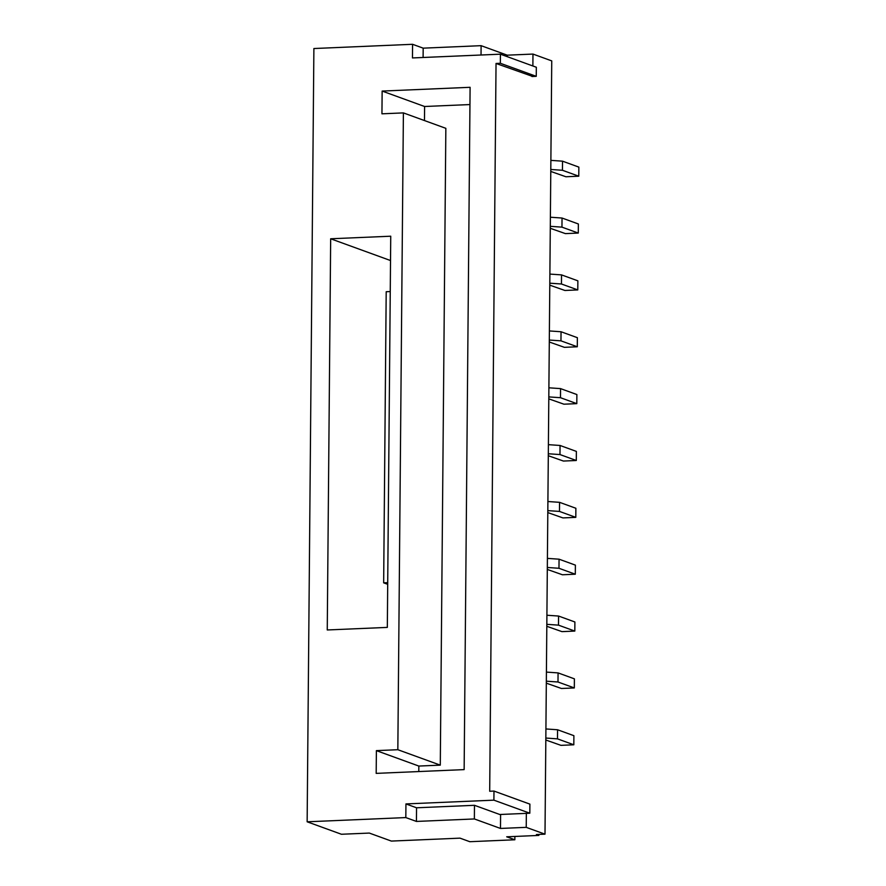 <?xml version="1.0" encoding="UTF-8"?>
<svg xmlns="http://www.w3.org/2000/svg" width="886" height="886" viewBox="0 0 886 886"><rect width="100%" height="100%" fill="white"/><g stroke="black" fill="none" stroke-linecap="round" stroke-linejoin="round"><path stroke-width="1.33" d="M547.902 501.52L559.553 502.329L559.476 511.421L547.825 510.624M559.553 502.329L575.878 508.265L575.8 517.358L559.476 511.421M575.8 517.358L562.931 517.911L547.803 512.584M307.143 821.798L341.431 834.258L369.318 833.073L391.357 841.08L460 838.145L469.801 841.7L514.855 839.773L506.692 836.805L538.865 835.42L536.418 834.534L545.001 834.169L551.745 60.89L532.973 54.068L507.235 55.176L481.109 45.673L423.187 48.154L412.577 44.3L313.888 48.531L307.143 821.798L405.821 817.579L416.431 821.433L474.364 818.952L500.479 828.443L526.229 827.347L545.001 834.169M538.865 835.42L538.876 834.435M514.855 839.773L514.877 836.45M549.398 330.943L561.048 331.752L560.96 340.844L549.309 340.047M546.917 615.238L558.568 616.047L558.479 625.139L546.828 624.331M550.882 160.366L562.532 161.174L562.455 170.278L550.804 169.47M548.401 444.661L560.052 445.47L559.974 454.562L548.323 453.765M545.92 728.957L557.571 729.765L557.493 738.858L545.842 738.049M548.899 387.802L560.55 388.611L560.473 397.703L548.822 396.906M546.418 672.097L558.069 672.906L557.992 681.998L546.341 681.19M549.885 274.084L561.536 274.893L561.458 283.996L549.807 283.188M550.383 217.225L562.034 218.034L561.957 227.137L550.306 226.329M547.404 558.379L559.055 559.188L558.977 568.28L547.326 567.472M560.55 388.611L576.875 394.547L576.797 403.639L563.928 404.193L548.799 398.866M557.571 729.765L573.895 735.69L573.818 744.794L560.949 745.347L545.82 740.02M557.992 681.998L574.316 687.935L574.394 678.842L558.069 672.906M561.048 331.752L577.373 337.688L577.295 346.78L560.96 340.844M577.295 346.78L564.415 347.334L549.298 342.007M560.052 445.47L576.376 451.406L576.299 460.498L559.974 454.562M576.299 460.498L563.43 461.052L548.301 455.725M576.797 403.639L560.473 397.703M562.532 161.174L578.857 167.111L578.779 176.203L562.455 170.278M578.779 176.203L565.91 176.757L550.782 171.441M562.034 218.034L578.359 223.97L578.281 233.062L565.412 233.616L550.284 228.3M561.458 283.996L577.783 289.921L577.871 280.829L561.536 274.893M573.818 744.794L557.493 738.858M574.316 687.935L561.447 688.488L546.319 683.161M558.568 616.047L574.892 621.983L574.815 631.076L558.479 625.139M574.815 631.076L561.934 631.629L546.817 626.302M559.055 559.188L575.391 565.124L575.302 574.217L558.977 568.28M575.302 574.217L562.433 574.77L547.315 569.443M577.783 289.921L564.914 290.475L549.796 285.159M578.281 233.062L561.957 227.137M474.475 805.308L416.553 807.788L405.943 803.923L493.901 800.158L529.817 813.215L499.782 814.5L474.475 805.308L474.364 818.952M500.601 814.467L500.479 828.443M526.35 813.37L526.229 827.347M416.553 807.788L416.431 821.433M405.943 803.923L405.821 817.579M493.901 800.158L493.978 791.065L489.692 791.253L496.038 63.46L532.774 76.484M532.874 65.974L532.973 54.068M496.038 63.46L500.335 63.283L536.251 76.329L531.954 76.517M412.577 44.3L412.455 57.944L500.413 54.179L500.335 63.283M376.185 773.378L464.142 769.613L470.101 87.304L382.143 91.07L381.944 113.818L403.396 112.899L397.836 749.711L376.384 750.63L376.185 773.378M327.255 629.968L387.326 627.399L390.737 236.208L330.666 238.777L327.255 629.968M481.032 55.01L481.109 45.673M423.098 57.49L423.187 48.154M507.213 56.649L507.235 55.176M390.527 260.539L330.666 238.777M529.817 813.215L529.894 804.123L493.978 791.065M403.396 112.899L445.846 128.326L440.287 765.139L418.834 766.058L376.384 750.63M440.287 765.139L397.836 749.711M469.945 104.559L424.593 106.497L382.143 91.07M418.834 766.058L418.79 771.551M500.413 54.179L536.329 67.236L536.251 76.329M424.593 106.497L424.472 120.551M387.714 582.667L383.66 582.844L387.703 584.306M383.66 582.844L386.196 291.727L390.261 291.549"/></g></svg>
